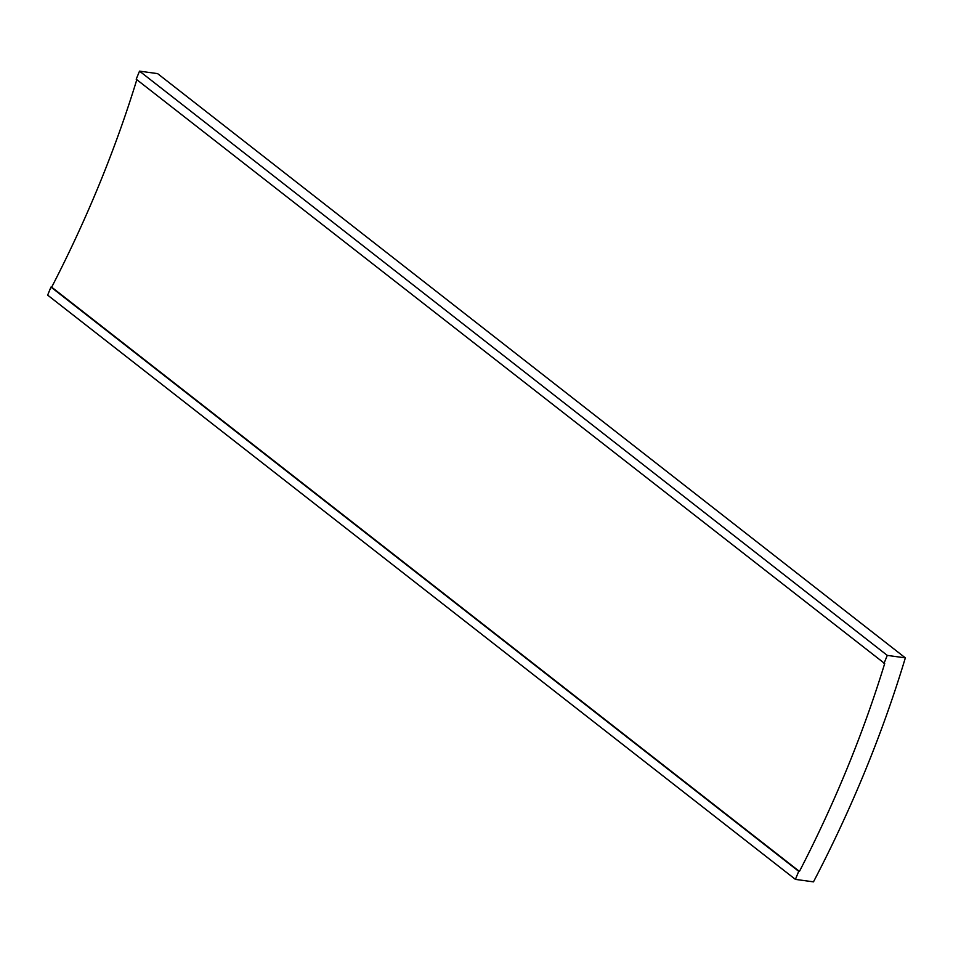 <?xml version="1.0" encoding="UTF-8"?>
<svg xmlns="http://www.w3.org/2000/svg" width="953" height="953" viewBox="0 0 953 953"><rect width="100%" height="100%" fill="white"/><g stroke="black" fill="none" stroke-linecap="round" stroke-linejoin="round"><path stroke-width="1.43" d="M795.41 879.381L47.65 295.132L50.95 287.079L798.721 871.316L795.41 879.381L813.481 881.859A1003.926 697.751 128 0 0 865.253 770.655A1003.926 697.751 128 0 0 905.35 657.868L157.59 73.619L139.519 71.141L136.208 79.206L884.694 663.538A979.505 680.787 128 0 1 847.217 768.189A979.505 680.787 128 0 1 799.436 871.423L51.676 287.175A979.505 680.787 128 0 0 99.457 183.953A979.505 680.787 128 0 0 136.815 79.683M50.95 287.079L51.676 287.175M798.721 871.316L799.436 871.423M905.35 657.868L887.279 655.39L883.979 663.443M887.279 655.39L139.519 71.141"/></g></svg>
